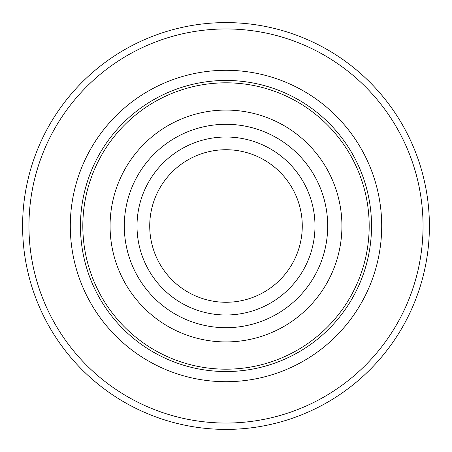 <?xml version="1.0" encoding="UTF-8"?>
<svg xmlns="http://www.w3.org/2000/svg" width="452" height="452" viewBox="0 0 452 452"><rect width="100%" height="100%" fill="white"/><g stroke="black" fill="none" stroke-linecap="round" stroke-linejoin="round"><path stroke-width="0.68" d="M82.818 226A143.182 143.182 0 0 1 297.591 101.999A143.182 143.182 0 0 1 297.591 350.001A143.182 143.182 0 0 1 82.818 226M110.073 226A115.927 115.927 0 0 1 283.963 125.605A115.927 115.927 0 0 1 283.963 326.395A115.927 115.927 0 0 1 110.073 226M28.956 226A197.044 197.044 0 0 1 324.519 55.353A197.044 197.044 0 0 1 324.525 396.647A197.044 197.044 0 0 1 28.956 226M22.6 226A203.4 203.4 0 0 1 327.7 49.85A203.4 203.4 0 0 1 327.7 402.15A203.4 203.4 0 0 1 22.6 226M149.725 226A76.275 76.275 0 0 1 264.137 159.946A76.275 76.275 0 0 1 264.137 292.054A76.275 76.275 0 0 1 149.725 226M137.012 226A88.987 88.987 0 0 1 270.494 148.934A88.987 88.987 0 0 1 270.494 303.066A88.987 88.987 0 0 1 137.012 226M80.456 226A145.544 145.544 0 0 1 298.772 99.96A145.544 145.544 0 0 1 298.772 352.04A145.544 145.544 0 0 1 80.456 226M70.297 226A155.703 155.703 0 0 1 303.851 91.157A155.703 155.703 0 0 1 303.851 360.843A155.703 155.703 0 0 1 70.297 226M124.3 226A101.7 101.7 0 0 1 276.85 137.928A101.7 101.7 0 0 1 276.85 314.072A101.7 101.7 0 0 1 124.3 226"/></g></svg>
